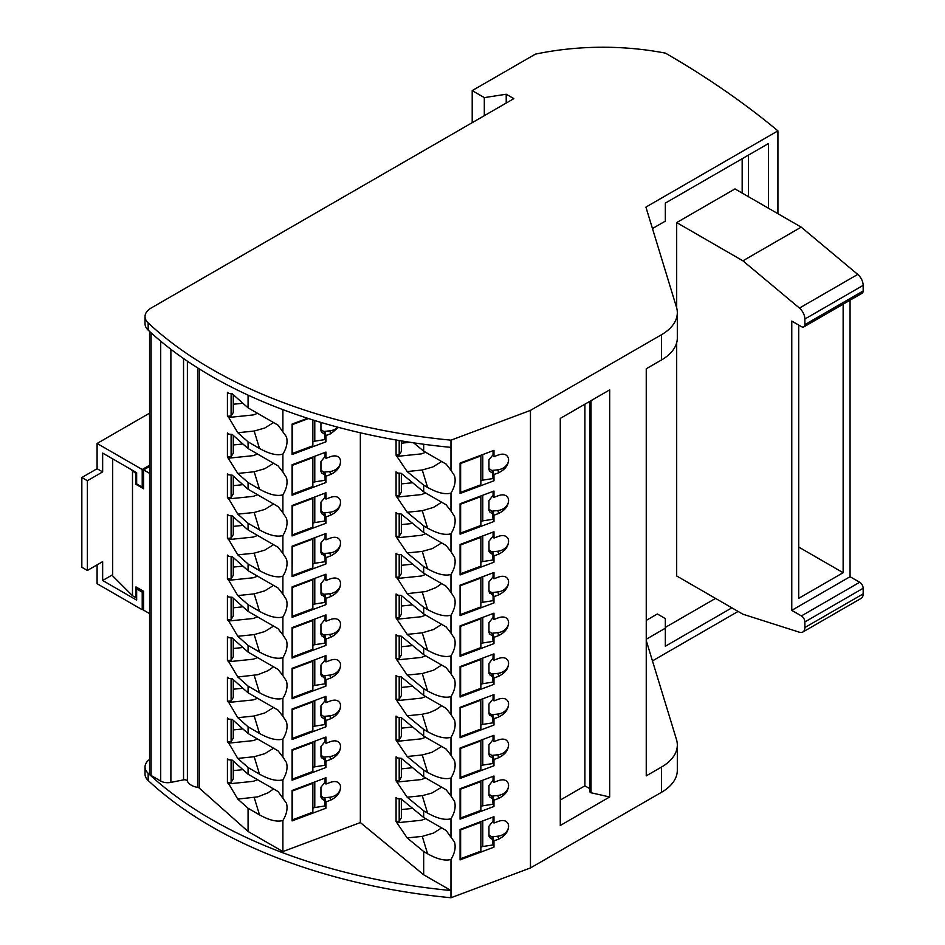 <?xml version="1.0" encoding="UTF-8"?>
<svg xmlns="http://www.w3.org/2000/svg" width="945" height="945" viewBox="0 0 945 945"><rect width="100%" height="100%" fill="white"/><g stroke="black" fill="none" stroke-linecap="round" stroke-linejoin="round"><path stroke-width="1.42" d="M136.659 597.323L135.962 597.724L135.962 586.904L143.593 591.31L143.593 610.139L149.57 613.589M646.25 640.568L676.502 739.604A53.983 31.161 0 0 1 677.317 745.014L677.317 770.258A53.983 31.161 0 0 1 661.512 792.288L661.512 767.045A53.983 31.161 0 0 0 677.317 745.014M330.691 474.461C337.861 470.858 341.086 465.968 340.365 459.766C338.877 456.081 335.64 455.029 330.691 456.6L325.966 458.36L325.966 452.076L292.064 464.786L292.064 495.239L325.966 482.529L325.966 476.233L330.691 474.461L329.793 471.555L324.702 472.075L325.966 476.233M340.318 459.601A10.938 8.8 -17 0 1 329.793 471.555M145.034 316.563A20.908 12.072 0 0 0 148.164 322.918L148.164 330.124A20.908 12.072 0 0 1 145.034 323.769L145.034 316.563A20.908 12.072 0 0 1 151.153 308.023L513.844 98.634L506.213 94.228L484.312 97.607L484.312 115.68M506.213 94.228L506.213 103.04M148.164 322.918A441.658 254.985 0 0 0 450.978 440.169L530.464 410.378L661.512 334.719L661.512 359.962L646.25 368.763L646.25 775.857L661.512 767.045M609.69 796.966L609.69 389.883L560.279 418.411L560.279 825.493L609.69 796.966L591.038 792.772A1.666 0.969 180 0 1 589.975 791.875L589.975 401.259M530.464 410.378L530.464 867.947L661.512 792.288M460.073 778.467L460.073 748.015L493.975 735.304L493.975 741.589L498.688 739.829C503.65 738.258 506.874 739.309 508.375 742.994C509.095 749.196 505.87 754.086 498.688 757.689L493.975 759.461L493.975 765.757L460.073 778.467M498.688 699.111C503.65 697.552 506.874 698.603 508.375 702.289C509.095 708.478 505.87 713.38 498.688 716.983L493.975 718.755L493.975 725.039L460.073 737.761L460.073 707.309L493.975 694.599L493.975 700.883L498.688 699.111M493.975 678.049L493.975 684.334L460.073 697.044L460.073 666.603L493.975 653.881L493.975 660.177L498.688 658.405C503.65 656.834 506.874 657.897 508.375 661.583C509.095 667.772 505.87 672.675 498.688 676.277L493.975 678.049L492.711 673.891L492.711 675.864M493.975 637.332L493.975 643.628L460.073 656.338L460.073 625.885L493.975 613.175L493.975 619.471L498.688 617.699C503.65 616.128 506.874 617.191 508.375 620.877C509.095 627.067 505.87 631.969 498.688 635.572L493.975 637.332L492.711 633.174L492.711 635.146M498.688 576.993C503.65 575.422 506.874 576.474 508.375 580.159C509.095 586.361 505.87 591.251 498.688 594.854L493.975 596.626L493.975 602.922L460.073 615.632L460.073 585.179L493.975 572.469L493.975 578.753L498.688 576.993M498.688 839.113C505.87 835.51 509.095 830.608 508.375 824.418C506.874 820.732 503.65 819.669 498.688 821.24L493.975 823.012L493.975 816.716L460.073 829.438L460.073 859.879L493.975 847.169L493.975 840.885L498.688 839.113L497.802 836.207L492.711 836.727L493.975 840.885M460.073 819.173L460.073 788.721L493.975 776.01L493.975 782.306L498.688 780.535C503.65 778.963 506.874 780.027 508.375 783.712C509.095 789.902 505.87 794.804 498.688 798.407L493.975 800.167L493.975 806.463L460.073 819.173M498.688 513.442C505.87 509.839 509.095 504.937 508.375 498.747C506.874 495.062 503.65 493.999 498.688 495.57L493.975 497.342L493.975 491.046L460.073 503.756L460.073 534.208L493.975 521.498L493.975 515.214L498.688 513.442L497.802 510.536L492.711 511.056L493.975 515.214M460.073 574.926L460.073 544.474L493.975 531.751L493.975 538.048L498.688 536.276C503.65 534.716 506.874 535.768 508.375 539.453C509.095 545.643 505.87 550.545 498.688 554.148L493.975 555.92L493.975 562.204L460.073 574.926M441.646 461.514L432.845 466.96L422.261 469.996L427.589 487.407C437.252 492.829 445.048 494.719 450.978 493.077C454.793 486.793 455.974 481.017 454.533 475.772L450.978 470.291L450.978 440.169M450.978 493.077L450.978 511.009L446.158 504.819L423.679 491.849L401.2 473.303L397.479 473.008L396.073 471.85L396.073 495.889L407.165 512.249L423.679 525.869L423.679 532.555L401.2 514.021L397.479 513.726L396.073 512.556L396.073 536.606L399.192 536.287L399.192 513.856M441.646 502.22L433.483 507.394L422.261 510.713L427.589 528.113C437.252 533.535 445.048 535.425 450.978 533.783C454.793 527.499 455.974 521.735 454.533 516.478L450.978 511.009M450.978 533.783L450.978 551.715L454.533 557.184C455.974 562.44 454.793 568.205 450.978 574.489L450.978 592.42L454.533 597.89C455.974 603.146 454.793 608.923 450.978 615.207L450.978 633.126L446.158 626.948L423.679 613.978L401.2 595.433L397.479 595.137L396.073 593.98L396.073 618.018L407.165 634.378L423.679 647.986L423.679 654.684L401.2 636.139L397.479 635.843L396.073 634.686L396.073 658.724L407.165 675.084L423.679 688.704L423.679 695.39L401.2 676.856L397.479 676.561L396.073 675.391L396.073 699.442L407.165 715.79L423.679 729.41L427.589 731.666C437.252 737.076 445.048 738.966 450.978 737.324L450.978 755.256L446.158 749.078L423.679 736.096L401.2 717.562L397.479 717.267L396.073 716.109L396.073 740.148L407.165 756.496L423.679 770.116L423.679 776.814L401.2 758.268L397.479 757.973L396.073 756.815L396.073 780.853L407.165 797.214L423.679 810.834L423.679 817.519L401.2 798.974L397.479 798.679L396.073 797.521L396.073 821.559L407.165 837.92L423.679 851.539L423.679 874.775L450.978 890.533L450.978 859.454C454.793 853.17 455.974 847.405 454.533 842.149L446.158 830.49L423.679 817.519M441.646 624.35L433.471 629.524L422.261 632.831L427.589 650.243C437.252 655.665 445.048 657.555 450.978 655.913C454.793 649.628 455.974 643.852 454.533 638.607L450.978 633.126M450.978 655.913L450.978 673.844L446.158 667.654L423.679 654.684M441.646 665.056L433.471 670.241L422.261 673.549L427.589 690.949C437.252 696.37 445.048 698.26 450.978 696.619C454.793 690.334 455.974 684.57 454.533 679.313L450.978 673.844M450.978 696.619L450.978 714.55L454.533 720.019C455.974 725.276 454.793 731.04 450.978 737.324M441.646 746.479L431.959 752.314L422.261 754.96L427.589 772.372C437.252 777.794 445.048 779.672 450.978 778.042C454.793 771.758 455.974 765.982 454.533 760.725L450.978 755.256M450.978 778.042L450.978 795.962L446.158 789.784L423.679 776.814M441.646 787.185L431.959 793.02L422.261 795.678L427.589 813.078C437.252 818.5 445.048 820.39 450.978 818.748C454.793 812.464 455.974 806.687 454.533 801.443L450.978 795.962M450.978 818.748L450.978 836.679M450.978 897.75L450.978 890.533A441.658 254.985 0 0 1 148.164 773.282A20.908 12.072 0 0 1 145.034 766.927L145.034 774.132A20.908 12.072 0 0 0 148.164 780.487A441.658 254.985 0 0 0 450.978 897.75L530.464 867.947M460.073 493.503L460.073 463.05L493.975 450.34L493.975 456.636L498.688 454.864C503.65 453.293 506.874 454.356 508.375 458.041C509.095 464.231 505.87 469.133 498.688 472.736L493.975 474.496L493.975 480.792L460.073 493.503M493.077 762.804L493.975 765.757M492.711 757.276L492.711 755.303L493.975 759.461M508.327 742.829A10.938 8.8 -17 0 1 497.802 754.783L492.711 755.303M493.077 738.647L493.975 741.589M488.955 753.425L492.262 755.823L493.077 763.501L482.777 765.096A2.941 1.701 180 0 0 480.863 766.029M488.955 753.496L489.793 756.236L488.955 754.665L488.955 744.766L493.042 739.711L493.077 735.635M460.451 747.873L460.628 748.464L480.863 740.868L480.804 740.242M460.073 775.479L460.628 777.31L460.628 748.464M480.863 740.868L480.863 769.726L460.628 777.31M489.793 756.236L493.077 758.492M493.975 718.755L492.711 714.597L497.802 714.077A10.938 8.8 -17 0 0 508.327 702.123M492.711 716.57L492.711 714.597M493.975 725.039L493.077 722.098M488.955 712.707L492.262 715.117L493.077 722.795L482.777 724.39A2.941 1.701 180 0 0 480.863 725.323M460.073 734.761L460.451 707.167M460.628 736.604L480.863 729.008L480.804 699.524M493.077 717.787L488.955 713.959L488.955 704.06L493.042 698.993L493.077 694.929M460.628 707.746L480.863 700.162M493.975 700.883L493.077 697.942M508.327 661.417A10.938 8.8 -17 0 1 497.802 673.372L492.711 673.891M488.955 672.001L492.262 674.411L493.077 682.089L482.777 683.684A2.941 1.701 180 0 0 480.863 684.617M488.955 672.072L489.793 674.813L493.077 677.069M489.793 674.813L488.955 673.242L488.955 663.355L493.042 658.287L493.077 654.223M480.863 659.456L480.863 688.303L460.628 695.886L460.628 667.04L480.863 659.456L480.804 658.819M460.073 694.055L460.628 695.886M460.451 666.449L460.628 667.04M493.077 681.392L493.975 684.334M493.077 657.236L493.975 660.177M508.327 620.711A10.938 8.8 -17 0 1 497.802 632.654L492.711 633.174M488.955 631.295L492.262 633.705L493.077 641.371L482.777 642.966A2.941 1.701 180 0 0 480.863 643.899M488.955 631.366L489.793 634.107L493.077 636.363M489.793 634.107L488.955 632.536L488.955 622.649L493.042 617.581L493.077 613.518M480.863 618.751L480.863 647.597L460.628 655.18L460.628 626.334L480.863 618.751L480.804 618.113M460.073 653.349L460.628 655.18M460.451 625.744L460.628 626.334M493.077 640.686L493.975 643.628M493.077 616.518L493.975 619.471M493.975 596.626L492.711 592.468L497.802 591.948A10.938 8.8 -17 0 0 508.327 579.994M492.711 594.44L492.711 592.468M493.975 602.922L493.077 599.969M493.975 578.753L493.077 575.812M488.955 590.59L492.262 592.987L493.077 595.657L488.955 591.83L488.955 581.931L493.042 576.875L493.077 572.8M460.451 585.038L460.073 612.643M480.804 577.407L480.863 578.033L460.628 585.628M460.628 614.474L480.863 606.891L480.863 578.033M480.863 603.193A2.941 1.701 180 0 1 482.777 602.26L493.077 600.666L493.077 595.657M493.077 820.071L493.975 823.012M508.327 824.253A10.938 8.8 -17 0 1 497.802 836.207M488.955 834.837L492.262 837.246L493.077 844.924L482.777 846.519A2.941 1.701 180 0 0 480.863 847.452M492.711 838.699L492.711 836.727M488.955 834.907L489.793 837.648L488.955 836.077L488.955 826.19L493.042 821.122L493.077 817.059M460.451 829.285L460.628 829.875L480.863 822.292L480.804 821.654M460.073 856.891L460.628 858.721L460.628 829.875M480.863 822.292L480.863 851.138L460.628 858.721M489.793 837.648L493.077 839.904M493.077 844.228L493.975 847.169M493.077 803.522L493.975 806.463M492.711 797.982L492.711 796.009L493.975 800.167M508.327 783.547A10.938 8.8 -17 0 1 497.802 795.489L492.711 796.009M493.077 779.353L493.975 782.306M488.955 794.131L492.262 796.54L493.077 804.207L482.777 805.801A2.941 1.701 180 0 0 480.863 806.735M488.955 794.202L489.793 796.942L488.955 795.371L488.955 785.484L493.042 780.416L493.077 776.353M460.451 788.579L460.628 789.169L480.863 781.586L480.804 780.948M460.073 816.185L460.628 818.016L460.628 789.169M480.863 781.586L480.863 810.432L460.628 818.016M489.793 796.942L493.077 799.198M508.327 539.288A10.938 8.8 -17 0 1 497.802 551.242L492.711 551.762L493.975 555.92M492.711 553.735L492.711 551.762M493.077 559.263L493.975 562.204M488.955 549.872L492.262 552.282L493.077 559.96L482.777 561.554A2.941 1.701 180 0 0 480.863 562.488M493.077 532.094L493.077 536.158L488.955 541.225L489.037 551.679L493.077 554.951M460.451 544.332L460.628 544.911L480.863 537.327L480.804 536.689M480.863 537.327L480.863 566.173L460.628 573.769L460.628 544.911M460.073 571.926L460.628 573.769M412.646 523.459L401.365 524.605M401.365 514.151L401.365 532.862L399.192 536.287M423.679 613.978L423.679 607.281L407.165 593.661L425.9 591.546L436.035 587.542L441.646 583.644M425.652 574.406L421.399 576.001L397.479 578.47L407.165 593.661M397.479 578.47L396.073 577.312L396.073 553.274L397.479 554.432L401.2 554.727L423.679 573.261L423.679 566.575L407.165 552.955L396.073 536.606M427.589 487.407L423.679 485.151L423.679 491.849M423.679 485.151L407.165 471.543L396.073 455.183L396.073 439.992M423.679 444.244L423.679 451.143L413.591 442.815M360.34 432.786L360.34 822.552L423.679 874.775M423.679 736.096L423.679 729.41M399.192 595.279L399.192 617.699L396.073 618.018M401.365 595.574L401.365 614.285L399.192 617.699M422.261 592.125L427.589 609.537L423.679 607.281M427.589 609.537C437.252 614.947 445.048 616.837 450.978 615.207M412.646 564.165L401.365 565.323M401.365 554.869L401.365 573.58L399.192 576.993L396.073 577.312M399.192 576.993L399.192 554.561M450.978 592.42L446.158 586.243L423.679 573.261M441.646 542.926L432.432 548.561L422.261 551.419L427.589 568.831L423.679 566.575M427.589 568.831C437.252 574.241 445.048 576.131 450.978 574.489M422.261 551.419L407.165 552.955M427.589 650.243L423.679 647.986M422.261 632.831L407.165 634.378M425.652 615.112L421.399 616.719L397.479 619.176M412.646 604.883L401.365 606.028M427.589 690.949L423.679 688.704M422.261 673.549L407.165 675.084M425.652 696.536L421.399 698.131L397.479 700.599M412.646 686.294L401.365 687.44M401.365 676.986L401.365 695.697L399.192 699.123L396.073 699.442M407.165 715.79L422.261 714.255L429.467 712.636L436.035 709.671L441.646 705.761M450.978 714.55L446.158 708.372L423.679 695.39M425.652 737.242L421.399 738.836L397.479 741.305M422.261 754.96L407.165 756.496M412.646 727L401.365 728.158M401.365 717.704L401.365 736.415L399.192 739.829L396.073 740.148M427.589 772.372L423.679 770.116M427.589 813.078L423.679 810.834M422.261 795.678L407.165 797.214M425.652 777.948L421.399 779.554L397.479 782.011M412.646 767.718L401.365 768.864M401.365 758.41L401.365 777.121L399.192 780.535L396.073 780.853M399.192 758.114L399.192 780.535M412.646 808.424L401.365 809.57M401.365 799.116L401.365 817.827L399.192 821.24L396.073 821.559M425.652 818.653L421.399 820.26L397.479 822.729M399.192 798.82L399.192 821.24M441.646 827.891L433.471 833.077L422.261 836.384L427.589 853.784C437.252 859.206 445.048 861.096 450.978 859.454M422.261 836.384L407.165 837.92M427.589 853.784L423.679 851.539M149.57 759.414A20.908 12.072 0 0 0 145.034 766.927M360.34 822.552L282.898 851.587L248.074 831.482L248.074 808.247L259.497 814.838C269.171 820.26 276.968 822.15 282.898 820.508C286.701 814.224 287.882 808.459 286.441 803.203L278.066 791.544L248.074 774.227L232.21 760.123L228.737 759.804L227.426 758.634L227.426 782.673L231.112 782.295L233.273 778.881L233.273 761.079M197.588 367.865L197.588 787.362A2.941 1.701 180 0 1 199.23 788.071L248.074 831.482M197.588 787.362A14.718 8.505 180 0 1 187.382 781.09A2.941 1.701 180 0 0 183.543 779.861L170.88 782.401A9.816 5.67 180 0 1 160.721 781.054L151.094 775.491A5.197 3 0 0 1 149.57 773.376L149.57 331.423M330.691 800.131C337.861 796.529 341.086 791.638 340.365 785.437C338.877 781.751 335.64 780.7 330.691 782.271L325.966 784.031L325.966 777.747L292.064 790.457L292.064 820.91L325.966 808.199L325.966 801.903L330.691 800.131L329.793 797.226L324.702 797.745L325.966 801.903M337.719 427.164A10.938 8.8 -17 0 1 329.793 430.849L330.691 433.755L325.966 435.527L325.966 441.811L292.064 454.533L292.064 424.081L307.574 418.257M330.691 433.755L338.534 427.388M292.064 780.204L292.064 749.751L325.966 737.029L325.966 743.325L330.691 741.553C335.64 739.994 338.877 741.045 340.365 744.731C341.086 750.921 337.861 755.823 330.691 759.426L325.966 761.197L325.966 767.482L292.064 780.204M325.966 639.068L325.966 645.364L292.064 658.074L292.064 627.622L325.966 614.911L325.966 621.196L330.691 619.436C335.64 617.865 338.877 618.916 340.365 622.601C341.086 628.803 337.861 633.693 330.691 637.296L325.966 639.068L324.702 634.91L324.702 636.883M325.966 598.362L325.966 604.646L292.064 617.368L292.064 586.916L325.966 574.194L325.966 580.49L330.691 578.718C335.64 577.147 338.877 578.21 340.365 581.896C341.086 588.085 337.861 592.987 330.691 596.59L325.966 598.362L324.702 594.204L324.702 596.177M292.064 546.198L292.064 576.651L325.966 563.941L325.966 557.656L330.691 555.884C337.861 552.282 341.086 547.379 340.365 541.19C338.877 537.504 335.64 536.441 330.691 538.012L325.966 539.784L325.966 533.488L292.064 546.198M330.691 678.014C337.861 674.411 341.086 669.509 340.365 663.319C338.877 659.634 335.64 658.57 330.691 660.142L325.966 661.913L325.966 655.617L292.064 668.328L292.064 698.78L325.966 686.07L325.966 679.774L330.691 678.014L329.793 675.096L324.702 675.616L325.966 679.774M330.691 718.72C337.861 715.117 341.086 710.215 340.365 704.025C338.877 700.339 335.64 699.276 330.691 700.847L325.966 702.619L325.966 696.323L292.064 709.034L292.064 739.486L325.966 726.776L325.966 720.492L330.691 718.72L329.793 715.814L324.702 716.334L325.966 720.492M292.064 535.945L292.064 505.492L325.966 492.782L325.966 499.066L330.691 497.306C335.64 495.735 338.877 496.798 340.365 500.472C341.086 506.674 337.861 511.564 330.691 515.179L325.966 516.939L325.966 523.235L292.064 535.945M273.566 422.569L264.765 428.014L254.181 431.05L259.497 448.462C269.171 453.883 276.968 455.773 282.898 454.132C286.701 447.847 287.882 442.071 286.441 436.826L278.066 425.167L248.074 407.85L232.21 393.746L228.737 393.427L227.426 392.258L227.426 416.296L231.112 415.918L231.112 393.64M282.898 454.132L282.898 472.063L278.066 465.873L248.074 448.556L232.21 434.452L228.737 434.133L227.426 432.964L227.426 457.002L237.786 473.433L248.074 482.576L248.074 489.262L278.066 506.591L282.898 512.769L282.898 494.837C286.701 488.553 287.882 482.789 286.441 477.532L282.898 472.063M273.566 503.98L264.765 509.438L254.181 512.473L259.497 529.885C269.171 535.295 276.968 537.185 282.898 535.543C286.701 529.259 287.882 523.495 286.441 518.238L282.898 512.769M282.898 535.543L282.898 553.475L278.066 547.297L248.074 529.98L232.21 515.875L228.737 515.545L227.426 514.375L227.426 538.426L231.112 538.048L231.112 515.769M273.566 544.698L264.765 550.144L254.181 553.179L259.497 570.591C269.171 576.001 276.968 577.891 282.898 576.261C286.701 569.977 287.882 564.2 286.441 558.944L282.898 553.475M282.898 576.261L282.898 594.181L278.066 588.003L248.074 570.685L248.074 563.988L237.786 554.857L254.181 553.179M273.566 585.404L264.765 590.849L254.181 593.885L259.497 611.297C269.171 616.719 276.968 618.609 282.898 616.967C286.701 610.683 287.882 604.906 286.441 599.662L282.898 594.181M282.898 616.967L282.898 634.898L278.066 628.708L248.074 611.391L248.074 604.706L259.497 611.297M273.566 626.11L264.765 631.555L254.181 634.603L259.497 652.003C269.171 657.425 276.968 659.315 282.898 657.673C286.701 651.389 287.882 645.624 286.441 640.367L282.898 634.898M282.898 657.673L282.898 675.604L278.066 669.426L248.074 652.097L232.21 637.993L228.737 637.674L227.426 636.505L227.426 660.543L231.112 660.177L231.112 637.899M257.572 657.59L253.272 659.197L228.737 661.713L237.786 676.974L248.074 686.117L259.497 692.72C269.171 698.131 276.968 700.021 282.898 698.379C286.701 692.094 287.882 686.33 286.441 681.073L282.898 675.604M282.898 698.379L282.898 716.31L278.066 710.132L248.074 692.815L232.21 678.711L228.737 678.392L227.426 677.222L227.426 701.261L231.112 700.883L233.273 697.469L233.273 679.656M273.566 707.533L264.765 712.979L254.181 716.015L259.497 733.426C269.171 738.848 276.968 740.726 282.898 739.096C286.701 732.812 287.882 727.036 286.441 721.779L282.898 716.31M282.898 739.096L282.898 757.016L278.066 750.838L248.074 733.521L248.074 726.823L259.497 733.426M273.566 748.239L264.765 753.685L254.181 756.732L259.497 774.132C269.171 779.554 276.968 781.444 282.898 779.802C286.701 773.518 287.882 767.742 286.441 762.497L282.898 757.016M282.898 779.802L282.898 797.734M282.898 851.587L282.898 820.508M282.898 409.646L282.898 431.345M325.068 781.09L325.966 784.031M340.318 785.271A10.938 8.8 -17 0 1 329.793 797.226M324.702 799.718L324.702 797.745M320.946 795.867L324.253 798.265L325.068 805.943L314.779 807.538A2.941 1.701 180 0 0 312.866 808.471M320.946 795.938L321.784 798.679L320.946 797.107L320.946 787.209L325.068 782.141L325.068 778.078M292.442 790.315L292.619 790.906L312.866 783.31L312.807 782.684M292.064 817.921L292.619 819.752L292.619 790.906M312.866 783.31L312.866 812.168L292.619 819.752M321.784 798.679L325.068 800.935M325.068 805.246L325.966 808.199M340.318 500.318A10.938 8.8 -17 0 1 329.793 512.261L324.702 512.781L325.966 516.939M324.702 514.753L324.702 512.781M325.068 520.293L325.966 523.235M320.946 510.902L324.253 513.3L325.068 520.978L314.779 522.573A2.941 1.701 180 0 0 312.866 523.506M320.946 510.973L321.784 513.714L320.946 512.143L320.946 502.256L325.068 497.176L325.068 493.113M321.784 513.714L325.068 515.97M312.866 498.346L312.866 527.204L292.619 534.787L292.619 505.941L312.866 498.346L312.807 497.72M292.064 532.956L292.619 534.787M488.955 509.166L492.262 511.576L493.077 519.254L482.777 520.849A2.941 1.701 180 0 0 480.863 521.782M508.327 498.582A10.938 8.8 -17 0 1 497.802 510.536M492.711 513.029L492.711 511.056M259.497 570.591L248.074 563.988M257.572 535.461L253.272 537.067L228.737 539.595L237.786 554.857M242.912 525.396L233.273 526.377M233.273 516.82L233.273 534.634L231.112 538.048M228.737 539.595L227.426 538.426M259.497 652.003L248.074 645.411L248.074 652.097M231.112 556.475L231.112 578.753L227.426 579.131L227.426 555.093L228.737 556.262L232.21 556.581L248.074 570.685M257.572 576.166L253.272 577.773L228.737 580.301L237.786 595.563L248.074 604.706M254.181 593.885L237.786 595.563M231.112 597.193L231.112 619.459L227.426 619.837L227.426 595.799L228.737 596.968L232.21 597.287L248.074 611.391M257.572 616.872L253.272 618.479L228.737 621.007L237.786 636.268L248.074 645.411M254.181 634.603L237.786 636.268M237.786 676.974L257.82 674.718L267.943 670.726L273.566 666.816M242.912 647.514L233.273 648.494M233.273 638.95L233.273 656.751L231.112 660.177M228.737 661.713L227.426 660.543M488.955 509.237L489.793 511.977L488.955 510.406L488.955 500.519L493.042 495.452L493.077 491.388M460.628 533.051L460.628 504.205L480.863 496.621L480.863 525.467L460.628 533.051L460.073 531.22M427.589 528.113L423.679 525.869M422.261 510.713L407.165 512.249M312.866 457.64L312.866 486.486L292.619 494.081L292.619 465.235L312.866 457.64L312.807 457.014M320.946 470.267L321.784 473.008L325.068 475.264L325.068 480.273L314.779 481.867A2.941 1.701 180 0 0 312.866 482.8M321.784 473.008L320.946 471.437L320.946 461.538L325.068 456.47L325.068 452.407M292.064 492.239L292.619 494.081M143.593 486.332L142.211 487.136L142.211 469.511L97.099 443.465L97.099 468.708L81.837 477.52L81.837 567.272L87.389 570.473L102.651 561.661L102.651 580.49L112.679 574.702M493.077 535.106L493.975 538.048M399.192 473.15L399.192 495.57L396.073 495.889M493.077 518.557L493.975 521.498M292.442 464.645L292.619 465.235M142.211 487.136L136.659 483.934L136.659 472.713L102.651 453.08L102.651 471.909L97.099 468.708M81.837 477.52L87.389 480.721L87.389 570.473M257.572 779.708L253.272 781.326L228.737 783.842L227.426 782.673M242.912 769.643L233.273 770.624M231.112 760.028L231.112 782.295M257.572 698.296L253.272 699.902L228.737 702.43L237.786 717.692L248.074 726.823M254.181 716.015L237.786 717.692M242.912 688.232L233.273 689.212M228.737 702.43L227.426 701.261M233.273 720.374L233.273 738.175L231.112 741.589L227.426 741.967L227.426 717.928L228.737 719.098L232.21 719.417L248.074 733.521M254.181 756.732L237.786 758.398L248.074 767.541L248.074 774.227M259.497 774.132L248.074 767.541M257.572 739.002L253.272 740.608L228.737 743.136L237.786 758.398M242.912 728.938L233.273 729.918M228.737 743.136L227.426 741.967M231.112 719.31L231.112 741.589M273.566 788.945L267.955 792.843L257.82 796.848L237.786 799.104L248.074 808.247M228.737 783.842L237.786 799.104M231.112 678.604L231.112 700.883M248.074 686.117L248.074 692.815M233.273 598.244L233.273 616.045L231.112 619.459M228.737 621.007L227.426 619.837M242.912 606.808L233.273 607.789M233.273 557.526L233.273 575.34L231.112 578.753M228.737 580.301L227.426 579.131M242.912 566.102L233.273 567.083M242.912 484.679L233.273 485.659M233.273 476.115L233.273 493.916L231.112 497.342L227.426 497.708L227.426 473.669L228.737 474.839L232.21 475.158L248.074 489.262M231.112 475.063L231.112 497.342M257.572 494.755L253.272 496.361L228.737 498.877L227.426 497.708M228.737 498.877L237.786 514.139L248.074 523.282L248.074 529.98M254.181 512.473L237.786 514.139M259.497 529.885L248.074 523.282M325.068 764.54L325.966 767.482M324.702 759.012L324.702 757.039L325.966 761.197M340.318 744.566A10.938 8.8 -17 0 1 329.793 756.52L324.702 757.039M325.068 740.384L325.966 743.325M320.946 755.149L324.253 757.559L325.068 765.237L314.779 766.832A2.941 1.701 180 0 0 312.866 767.765M292.064 777.203L292.619 779.046L292.619 750.188L312.866 742.605L312.807 741.967M325.068 737.372L325.068 741.435L320.946 746.503L321.028 756.957L325.068 760.229M312.866 742.605L312.866 771.451L292.619 779.046M340.318 622.436A10.938 8.8 -17 0 1 329.793 634.39L324.702 634.91M320.946 633.032L324.253 635.43L325.068 643.108L314.779 644.703A2.941 1.701 180 0 0 312.866 645.636M320.946 633.103L321.784 635.843L325.068 638.099M321.784 635.843L320.946 634.272L320.946 624.373L325.068 619.306L325.068 615.242M312.866 620.475L312.866 649.333L292.619 656.917L292.619 628.071L312.866 620.475L312.807 619.849M292.064 655.074L292.619 656.917M292.442 627.48L292.619 628.071M325.068 642.411L325.966 645.364M325.068 618.254L325.966 621.196M340.318 581.73A10.938 8.8 -17 0 1 329.793 593.684L324.702 594.204M320.946 592.314L324.253 594.724L325.068 602.402L314.779 603.997A2.941 1.701 180 0 0 312.866 604.93M325.068 574.536L325.068 578.6L320.946 583.667L321.028 594.121L325.068 597.394M292.442 586.774L292.619 587.353L312.866 579.769L312.807 579.131M292.064 614.368L292.619 616.211L292.619 587.353M312.866 579.769L312.866 608.615L292.619 616.211M325.068 601.705L325.966 604.646M325.068 577.549L325.966 580.49M320.946 551.608L324.253 554.018L325.068 556.676L320.946 552.849L320.946 542.962L325.068 537.882L325.068 533.831M340.318 541.024A10.938 8.8 -17 0 1 329.793 552.979L324.702 553.486L324.702 555.471M292.442 546.056L292.064 573.662M312.807 538.426L312.866 539.063L292.619 546.647M312.866 564.224A2.941 1.701 180 0 1 314.779 563.279L325.068 561.696L325.068 556.676M292.619 575.493L312.866 567.91L312.866 539.063M325.966 563.941L325.068 560.999M325.966 557.656L324.702 553.486M325.966 539.784L325.068 536.843M340.318 663.154A10.938 8.8 -17 0 1 329.793 675.096M324.702 677.589L324.702 675.616M325.966 686.07L325.068 683.129M320.946 673.738L324.253 676.147L325.068 678.805L320.946 674.978L320.946 665.091L325.068 660.012L325.068 655.948M312.866 686.342A2.941 1.701 180 0 1 314.779 685.409L325.068 683.814L325.068 678.805M292.619 697.623L312.866 690.039L312.866 661.193L292.619 668.776L292.619 697.623L292.064 695.792M292.442 668.186L292.619 668.776M312.807 660.555L312.866 661.193M325.966 661.913L325.068 658.96M324.702 718.306L324.702 716.334M325.068 723.835L325.966 726.776M325.068 699.678L325.966 702.619M340.318 703.86A10.938 8.8 -17 0 1 329.793 715.814M320.946 714.444L324.253 716.853L325.068 724.531L314.779 726.126A2.941 1.701 180 0 0 312.866 727.059M320.946 714.514L321.784 717.255L320.946 715.684L320.946 705.797L325.068 700.729L325.068 696.666M292.442 708.892L292.619 709.482L312.866 701.899L312.807 701.261M292.064 736.498L292.619 738.328L292.619 709.482M312.866 701.899L312.866 730.745L292.619 738.328M321.784 717.255L325.068 719.511M399.192 717.397L399.192 739.829M399.192 699.123L399.192 676.691M425.652 655.818L421.399 657.425L397.479 659.882M401.365 636.28L401.365 654.991L399.192 658.405L396.073 658.724M412.646 645.589L401.365 646.734M399.192 635.985L399.192 658.405M425.652 492.983L421.399 494.589L397.479 497.046M412.646 482.753L401.365 483.899M401.365 473.445L401.365 492.156L399.192 495.57M450.978 551.715L446.158 545.537L423.679 532.555M560.279 800.049L584.896 785.838L589.975 788.768M584.896 404.188L584.896 785.838M136.659 473.114L135.962 473.516L135.962 484.336L136.659 483.934M97.099 443.465L149.57 413.166M97.099 564.862L97.099 583.703L142.211 609.738L142.211 592.113L143.593 591.31M87.389 480.721L102.651 471.909M102.651 580.49L136.659 600.122L136.659 588.912L142.211 592.113M135.962 484.336L143.593 488.742L143.593 469.901L149.57 466.464M149.57 473.351L143.593 469.901M135.962 473.516L129.654 468.661M112.679 458.868L112.679 575.907L132.489 595.716L132.489 471.508M132.489 595.716L135.962 597.724M142.211 469.511L149.57 465.259M142.211 609.738L143.593 608.946M136.659 588.912L138.041 588.109M325.068 479.576L325.966 482.529M324.702 474.047L324.702 472.075M489.793 511.977L493.077 514.234M480.863 496.621L480.804 495.983M320.946 470.197L324.253 472.594L325.068 475.264M401.365 440.89L401.365 451.45L399.192 454.864L396.073 455.183M292.442 423.939L292.619 424.518L308.507 418.564M257.572 413.331L253.272 414.938L228.737 417.466L237.786 432.727L248.074 441.87L248.074 448.556M228.737 417.466L227.426 416.296M248.074 395.14L248.074 407.85M425.652 452.277L421.399 453.883L397.479 456.34M422.261 469.996L407.165 471.543M399.192 440.535L399.192 454.864M320.946 429.479L324.253 431.889L325.068 439.567L314.779 441.161A2.941 1.701 180 0 0 312.866 442.095M324.702 433.342L324.702 431.369L325.966 435.527M329.793 430.849L324.702 431.369M242.912 403.267L233.273 404.247M273.566 463.274L264.765 468.732L254.181 471.768L259.497 489.167L248.074 482.576M259.497 489.167C269.171 494.589 276.968 496.479 282.898 494.837M242.912 443.973L233.273 444.953M233.273 435.409L233.273 453.21L231.112 456.624L227.426 457.002M231.112 434.357L231.112 456.624M257.572 454.037L253.272 455.644L228.737 458.171M254.181 471.768L237.786 473.433M325.068 496.125L325.966 499.066M292.442 505.351L292.619 505.941M460.451 503.614L460.628 504.205M425.652 533.701L421.399 535.295L397.479 537.764M488.955 468.531L489.793 471.271L488.955 469.7L488.955 459.813L493.042 454.746L493.077 450.682M488.955 468.46L492.262 470.87L493.077 478.536L482.777 480.131A2.941 1.701 180 0 0 480.863 481.064M480.863 455.915L480.863 484.761L460.628 492.345L460.628 463.499L480.863 455.915L480.804 455.277M460.073 490.514L460.628 492.345M410.142 442.295L401.365 443.193M254.181 431.05L237.786 432.727M508.327 457.876A10.938 8.8 -17 0 1 497.802 469.819L492.711 470.338L493.975 474.496M325.068 455.419L325.966 458.36M489.793 471.271L493.077 473.528M292.064 451.533L292.619 453.376L292.619 424.518M493.077 494.4L493.975 497.342M493.077 477.851L493.975 480.792M325.068 438.87L325.966 441.811M320.946 429.562L321.784 432.29L320.946 430.719L320.946 422.427M321.784 432.29L325.068 434.558M312.866 419.946L312.866 445.78L292.619 453.376M423.679 451.143L446.158 464.113L450.978 470.291M233.273 394.691L233.273 412.504L231.112 415.918M803.852 326.875A4.902 2.835 60 0 0 804.868 324.631L804.868 319.032L863.163 285.366L863.163 290.977A4.902 2.835 60 0 1 862.147 293.222L803.852 326.875A4.902 2.835 60 0 1 801.407 326.627L791.768 321.076L791.768 610.364L850.063 576.71L859.702 582.262A4.902 2.835 60 0 1 863.163 588.274L863.163 593.885A9.816 5.67 60 0 1 861.131 598.374L802.837 632.028A9.816 5.67 60 0 1 799.446 632.229L742.9 614.203L676.691 575.977L676.691 342.669M259.497 448.462L248.074 441.87M148.164 330.124A441.658 254.985 0 0 0 450.978 447.387M492.711 472.311L492.711 470.338M460.451 462.908L460.628 463.499M493.077 453.683L493.975 456.636M731.867 607.836L665.339 646.238L665.339 618.597L657.354 613.978L646.25 620.393M665.339 627.409L715.554 598.409M646.25 639.222L665.339 628.212M804.868 319.032A9.816 5.67 60 0 0 799.446 308.082L742.9 260.808L676.691 222.583L734.986 188.917L801.195 227.143L857.741 274.416A9.816 5.67 60 0 1 863.163 285.366M742.9 260.808L801.195 227.143M850.063 300.191L850.063 576.71M802.837 632.028A9.816 5.67 60 0 0 804.868 627.539L804.868 621.928A4.902 2.835 60 0 0 801.407 615.927L791.768 610.364M843.129 304.207L843.129 572.705L798.714 598.339L798.714 325.08M798.714 547.06L843.129 572.705M652.463 660.886L738.116 611.439M661.512 359.962A53.983 31.161 0 0 0 677.317 337.92L677.317 312.677A53.983 31.161 0 0 0 676.502 307.267L645.907 207.097L777.924 130.871L777.924 213.712M661.512 334.719A53.983 31.161 0 0 0 677.317 312.677M652.463 228.548L665.339 221.118L665.339 203.092L768.533 143.51L768.533 208.29M777.924 130.871A981.453 566.634 0 0 0 665.481 53.156A196.288 113.329 0 0 0 535.354 54.16L472.205 90.614L472.205 122.673M472.205 90.614L484.312 97.607M676.691 307.928L676.691 222.583M748.416 196.666L748.416 155.122M742.168 193.063L742.168 158.736M497.802 754.783L498.688 757.689M482.777 739.498L482.777 765.096M498.688 716.983L497.802 714.077M489.793 715.519L488.955 712.79M482.777 698.792L482.777 724.39M482.777 658.086L482.777 683.684M497.802 673.372L498.688 676.277M482.777 617.368L482.777 642.966M497.802 632.654L498.688 635.572M498.688 594.854L497.802 591.948M489.793 593.401L488.955 590.66M482.777 576.663L482.777 602.26M482.777 820.922L482.777 846.519M497.802 795.489L498.688 798.407M482.777 780.204L482.777 805.801M497.802 551.242L498.688 554.148M482.777 535.957L482.777 561.554M488.955 549.955L489.793 552.683M422.261 714.255L427.589 731.666M148.164 780.487L148.164 773.282M314.779 781.94L314.779 807.538M329.793 512.261L330.691 515.179M314.779 496.976L314.779 522.573M254.181 675.309L259.497 692.72M314.779 456.27L314.779 481.867M482.777 495.251L482.777 520.849M254.181 797.438L259.497 814.838M329.793 756.52L330.691 759.426M314.779 741.234L314.779 766.832M320.946 755.232L321.784 757.961M314.779 619.105L314.779 644.703M329.793 634.39L330.691 637.296M320.946 592.397L321.784 595.126M314.779 578.399L314.779 603.997M329.793 593.684L330.691 596.59M314.779 537.693L314.779 563.279M321.784 554.42L320.946 551.679M330.691 555.884L329.793 552.979M314.779 659.811L314.779 685.409M321.784 676.549L320.946 673.809M314.779 700.528L314.779 726.126M591.038 400.645L591.038 792.772M199.23 368.904L199.23 788.071M160.721 341.18L160.721 781.054M170.88 349.296L170.88 782.401M151.094 332.817L151.094 775.491M183.543 358.557L183.543 779.861M187.382 361.191L187.382 781.09M497.802 469.819L498.688 472.736M804.868 324.631L863.163 290.977M314.779 420.549L314.779 441.161M482.777 454.533L482.777 480.131M801.407 615.927L859.702 582.262M799.446 308.082L857.741 274.416M804.868 627.539L863.163 593.885M804.868 621.928L863.163 588.274"/></g></svg>
